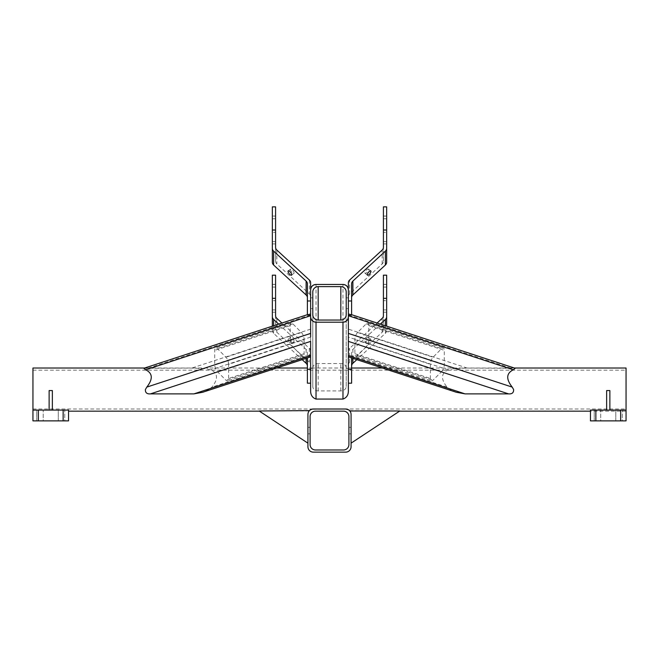 <?xml version="1.0" encoding="UTF-8"?>
<svg xmlns="http://www.w3.org/2000/svg" width="659" height="659" viewBox="0 0 659 659"><rect width="100%" height="100%" fill="white"/><g stroke="black" fill="none" stroke-linecap="round" stroke-linejoin="round"><path stroke-width="0.49" stroke-dasharray="3.29 2.47" d="M615.803 420.87L615.803 410.087L622.277 410.087L615.803 410.087L622.277 410.087L615.803 410.087L615.803 420.87L622.277 420.87L622.277 410.087L622.277 420.87L615.803 420.87M594.237 420.87L594.237 410.087L600.711 410.087L594.237 410.087L600.711 410.087L594.237 410.087L594.237 420.87L600.711 420.87L600.711 410.087L600.711 420.87L594.237 420.87M595.86 420.87L595.86 410.087L590.464 410.087L590.464 420.87L626.05 420.87L626.05 410.087L620.654 410.087L620.654 420.87M595.86 410.087L620.654 410.087M351.066 430.574L351.066 427.337L351.066 430.574M348.908 430.574L348.908 427.337L348.908 430.574M310.092 430.574L310.092 427.337L310.092 430.574M307.934 430.574L307.934 427.337L307.934 430.574M626.05 410.087L626.05 368.027M32.95 410.087L32.95 420.87L38.346 420.87L38.346 410.087L32.95 410.087L49.128 410.087L49.128 390.565L49.128 410.087L32.95 410.087L32.95 368.027M312.786 308.61L310.628 308.61L310.628 297.827L310.628 308.61L310.628 297.827L310.628 308.61L310.628 297.827L310.628 308.61L310.628 297.827L310.628 308.61L312.786 308.61L312.786 297.827L310.628 297.827L312.786 297.827L310.628 297.827L312.786 297.827L312.786 308.61L312.786 297.827L312.786 308.61L310.628 308.61L312.786 308.61L312.786 297.827L312.786 308.61M348.372 308.61L346.214 308.61L346.214 297.827L346.214 308.61L346.214 297.827L346.214 308.61L346.214 297.827L346.214 308.61L346.214 297.827L346.214 308.61L348.372 308.61L348.372 297.827L346.214 297.827L348.372 297.827L346.214 297.827L348.372 297.827L348.372 308.61L348.372 297.827L348.372 308.61L346.214 308.61L348.372 308.61L348.372 297.827L348.372 308.61M310.628 341.378L310.628 316.806M143.827 368.29L191.769 368.084L205.723 368.678L210.905 369.798C217.948 373.282 218.31 379.057 211.992 387.105L208.821 389.601L202.766 392.237M456.234 392.237L450.179 389.601L447.008 387.105C440.69 379.057 441.052 373.282 448.095 369.798L453.277 368.678L467.231 368.084L515.173 368.29M348.372 336.765L348.372 341.378M58.289 420.87L58.289 410.087L64.763 410.087L58.289 410.087L64.763 410.087L58.289 410.087L58.289 420.87L64.763 420.87L64.763 410.087L64.763 420.87L58.289 420.87M36.723 420.87L36.723 410.087L43.197 410.087L36.723 410.087L43.197 410.087L36.723 410.087L36.723 420.87L43.197 420.87L43.197 410.087L43.197 420.87L36.723 420.87M348.669 409.914L345.678 409.008L313.322 409.008C310.48 409.692 309.087 410.351 309.145 410.994L259.185 410.994L307.934 443.169L307.934 414.396A5.396 5.396 0 0 1 313.322 409.008L345.678 409.008L311.773 409.239M309.483 410.615L310.15 410.046M345.678 409.008A5.396 5.396 0 0 1 351.066 414.396A5.396 5.396 0 0 0 349.855 410.994A5.396 5.396 0 0 1 351.066 414.396L351.066 443.169L399.815 410.994L349.509 410.606M349.361 410.466L348.85 410.038M609.872 410.087L609.872 390.565L609.872 410.087L606.642 410.087L606.642 390.565L606.642 410.087L609.872 410.087L606.642 410.087L606.642 390.565L609.872 390.565L609.872 410.087M310.628 390.985L310.628 368.9L312.621 368.027L346.379 368.027L348.372 368.9L348.372 390.985M38.346 410.087L49.128 410.087L49.128 390.565L52.358 390.565L52.358 410.087L52.358 390.565L52.358 410.087L68.536 410.087L52.358 410.087L63.14 410.087L63.14 420.87L68.536 420.87L68.536 410.087L68.536 411.167L68.536 410.087L63.14 410.087M309.145 410.994A5.396 5.396 0 0 0 307.934 414.396A5.396 5.396 0 0 1 309.145 410.994M49.128 410.087L52.358 410.087M38.346 420.87L63.14 420.87M32.95 389.601L32.95 409.008L32.95 389.601M310.628 368.9L310.628 336.765M348.372 368.9L348.372 316.806M626.05 389.601L626.05 409.008L626.05 389.601M312.786 367.953A5.396 4.415 180 0 1 318.173 363.537L340.827 363.537A5.396 4.415 180 0 1 346.214 367.953L346.214 386.503A5.396 4.415 180 0 1 340.827 390.919L318.173 390.919A5.396 4.415 180 0 1 312.786 386.503L312.786 314.648C313.132 317.902 314.928 319.697 318.173 320.043L340.827 320.043C344.072 319.697 345.868 317.902 346.214 314.648L346.214 292.003C345.868 288.757 344.072 286.953 340.827 286.616L318.173 286.616C314.928 286.953 313.132 288.757 312.786 292.003M316.023 368.15L316.023 284.457L342.977 284.457L342.977 368.15M342.977 322.202L316.023 322.202M346.214 386.503L346.214 314.648M346.214 367.953L346.214 292.003M312.786 386.503L312.786 314.648M348.372 314.269L348.372 282.785M310.628 297.827L310.628 314.269M307.934 443.169L307.934 446.753A5.396 5.396 0 0 0 313.322 452.14L345.678 452.14A5.396 5.396 0 0 0 351.066 446.753L351.066 443.169M315.48 411.167L343.52 411.167A5.396 5.396 0 0 1 348.908 416.554L348.908 444.594A5.396 5.396 0 0 1 343.52 449.982L315.48 449.982A5.396 5.396 0 0 1 310.092 444.594L310.092 416.554A5.396 5.396 0 0 1 315.48 411.167M228.615 364.328A5.396 2.191 71.9 0 0 228.228 361.643A5.396 2.191 71.9 0 0 225.946 357.227L217.379 348.636A5.396 2.191 71.9 0 0 215.707 347.927A5.396 2.191 71.9 0 0 214.71 350.366L214.71 364.501A5.396 2.191 71.9 0 0 217.379 371.602L225.946 380.194A5.396 2.191 71.9 0 0 227.627 380.902A5.396 2.191 71.9 0 0 228.615 378.464L228.615 364.328L304.104 339.591A5.396 2.191 71.9 0 0 303.717 336.906A5.396 2.191 71.9 0 0 301.427 332.49L292.868 323.89A5.396 2.191 71.9 0 0 291.187 323.19A5.396 2.191 71.9 0 0 290.191 325.628L290.191 339.756A5.396 2.191 71.9 0 0 292.868 346.865L301.427 355.456A5.396 2.191 71.9 0 0 303.107 356.157A5.396 2.191 71.9 0 0 304.104 353.718L304.104 339.591M441.621 371.602A5.396 2.191 -71.9 0 0 443.902 367.187A5.396 2.191 -71.9 0 0 444.29 364.501L444.29 350.366A5.396 2.191 -71.9 0 0 443.293 347.927A5.396 2.191 -71.9 0 0 441.621 348.636L433.054 357.227A5.396 2.191 -71.9 0 0 430.385 364.328L430.385 378.464A5.396 2.191 -71.9 0 0 431.373 380.902A5.396 2.191 -71.9 0 0 433.054 380.194L441.621 371.602L366.132 346.865A5.396 2.191 -71.9 0 0 368.414 342.441A5.396 2.191 -71.9 0 0 368.809 339.756L368.809 325.628A5.396 2.191 -71.9 0 0 367.813 323.19A5.396 2.191 -71.9 0 0 366.132 323.89L357.573 332.49A5.396 2.191 -71.9 0 0 354.896 339.591L354.896 353.718A5.396 2.191 -71.9 0 0 355.893 356.157A5.396 2.191 -71.9 0 0 357.573 355.456L366.132 346.865M272.348 285.001L272.348 287.069L272.348 285.001M275.586 285.001L275.586 287.069L275.586 285.001M288.049 339.69A2.694 0.98 -127.7 0 0 289.474 342.416A2.694 0.98 -127.7 0 0 291.517 343.504A2.694 0.98 -127.7 0 0 291.69 343.042A2.694 0.98 -127.7 0 0 290.265 340.316A2.694 0.98 -127.7 0 0 288.222 339.237A2.694 0.98 -127.7 0 0 288.049 339.69M290.438 337.845A2.694 0.98 -127.7 0 0 291.863 340.571A2.694 0.98 -127.7 0 0 293.906 341.659A2.694 0.98 -127.7 0 0 294.079 341.205A2.694 0.98 -127.7 0 0 292.654 338.479A2.694 0.98 -127.7 0 0 290.611 337.392A2.694 0.98 -127.7 0 0 290.438 337.845M310.628 364.995L310.628 383.192L310.628 364.995A4.852 4.094 0 0 0 309.359 362.228L276.854 332.276A4.852 4.094 180 0 1 275.586 329.516L275.586 284.441L272.348 284.441L272.348 275.174M310.628 351.099A4.852 4.094 0 0 0 309.359 348.331L281.904 323.042M275.586 315.62L275.586 329.516M275.586 275.174L275.586 284.441M275.586 298.329L275.586 300.652L275.586 298.329M275.586 312.226L272.348 312.226L272.348 284.441M272.348 312.226L272.348 330.571A4.852 4.094 0 0 0 273.617 333.339L302.176 359.657M272.348 326.172L272.348 330.571M272.348 300.652L272.348 298.329L272.348 300.652L275.586 300.652M278.675 324.096L306.122 349.394A4.852 4.094 180 0 1 307.391 352.161L307.391 383.192M307.391 352.161L307.391 357.944M275.586 309.911L272.348 309.911M272.348 216.679L272.348 218.747L272.348 216.679M275.586 216.679L275.586 218.747L275.586 216.679M290.438 269.531A2.694 0.98 -127.7 0 0 291.863 272.258A2.694 0.98 -127.7 0 0 293.906 273.337A2.694 0.98 -127.7 0 0 294.079 272.884A2.694 0.98 -127.7 0 0 292.654 270.157A2.694 0.98 -127.7 0 0 290.611 269.07A2.694 0.98 -127.7 0 0 290.438 269.531M148.291 368.084L310.628 314.878L310.628 296.674A4.852 4.094 0 0 0 309.359 293.914L276.854 263.962A4.852 4.094 180 0 1 275.586 261.195L275.586 216.119L272.348 216.119L272.348 206.86M310.628 282.785L310.628 296.674M275.586 247.298L275.586 261.195M275.586 206.86L275.586 216.119M275.586 230.016L275.586 232.33L275.586 230.016M275.586 243.912L272.348 243.912L272.348 216.119M272.348 243.912L272.348 262.257M272.348 232.33L272.348 230.016L272.348 232.33L275.586 232.33M307.391 283.84L307.391 314.87M275.586 241.598L272.348 241.598M386.652 286.443L386.652 284.375L386.652 286.443M383.414 286.443L383.414 284.375L383.414 286.443M370.951 339.69A2.694 0.98 127.7 0 0 370.778 339.237A2.694 0.98 127.7 0 0 368.735 340.316A2.694 0.98 127.7 0 0 367.31 343.042A2.694 0.98 127.7 0 0 367.483 343.504A2.694 0.98 127.7 0 0 369.526 342.416A2.694 0.98 127.7 0 0 370.951 339.69M368.562 337.845A2.694 0.98 127.7 0 0 368.389 337.392A2.694 0.98 127.7 0 0 366.346 338.479A2.694 0.98 127.7 0 0 364.921 341.205A2.694 0.98 127.7 0 0 365.094 341.659A2.694 0.98 127.7 0 0 367.137 340.571A2.694 0.98 127.7 0 0 368.562 337.845M348.372 351.099L348.372 383.192L348.372 351.099A4.852 4.094 180 0 1 349.641 348.331L377.096 323.042M348.372 364.995A4.852 4.094 180 0 1 349.641 362.228L382.146 332.276A4.852 4.094 0 0 0 383.414 329.516L383.414 315.62M383.414 298.329L383.414 300.652L383.414 298.329M383.414 329.516L383.414 275.174M383.414 284.441L386.652 284.441L386.652 275.174M386.652 300.652L386.652 298.329L386.652 300.652L383.414 300.652M386.652 284.441L386.652 326.172M386.652 330.571A4.852 4.094 180 0 1 385.383 333.339L356.824 359.657M380.325 324.096L352.878 349.394A4.852 4.094 0 0 0 351.609 352.161L351.609 357.944M351.609 383.192L351.609 352.161M383.414 312.226L386.652 312.226M383.414 309.911L386.652 309.911M386.652 218.129L386.652 216.053L386.652 218.129M383.414 218.129L383.414 216.053L383.414 218.129M368.562 269.531A2.694 0.98 127.7 0 0 368.389 269.07A2.694 0.98 127.7 0 0 366.346 270.157A2.694 0.98 127.7 0 0 364.921 272.884A2.694 0.98 127.7 0 0 365.094 273.337A2.694 0.98 127.7 0 0 367.137 272.258A2.694 0.98 127.7 0 0 368.562 269.531M510.709 368.084L348.372 314.878L348.372 297.827M348.372 296.674A4.852 4.094 180 0 1 349.641 293.914L382.146 263.962A4.852 4.094 -0 0 0 383.414 261.195L383.414 247.298M383.414 230.016L383.414 232.33L383.414 230.016M383.414 261.195L383.414 206.86M383.414 216.119L386.652 216.119L386.652 206.86M386.652 232.33L386.652 230.016L386.652 232.33L383.414 232.33M386.652 216.119L386.652 262.257M351.609 314.87L351.609 283.84M383.414 243.912L386.652 243.912M383.414 241.598L386.652 241.598M310.628 329.129L191.769 368.084M467.231 368.084L348.372 329.129M318.173 390.919L318.173 363.537M340.827 390.919L340.827 363.537M447.008 387.105L348.372 354.773M448.095 369.798L348.372 337.111M310.628 354.773L211.992 387.105M310.628 337.111L210.905 369.798M290.191 325.628L214.71 350.366M290.191 339.756L214.71 364.501M292.868 323.89L217.379 348.636M301.427 332.49L225.946 357.227M304.104 353.718L228.615 378.464M301.427 355.456L225.946 380.194M292.868 346.865L217.379 371.602M368.809 325.628L444.29 350.366M368.809 339.756L444.29 364.501M366.132 323.89L441.621 348.636M357.573 332.49L433.054 357.227M354.896 339.591L430.385 364.328M354.896 353.718L430.385 378.464M357.573 355.456L433.054 380.194M309.359 348.331L309.359 362.228M276.854 318.379L276.854 332.276M273.617 325.752L273.617 333.339M306.122 349.394L306.122 358.364M309.359 280.017L309.359 293.914M276.854 250.066L276.854 263.962M349.641 362.228L349.641 348.331M382.146 332.276L382.146 318.379M385.383 333.339L385.383 325.752M352.878 358.364L352.878 349.394M349.641 293.914L349.641 280.017M382.146 263.962L382.146 250.066M348.908 427.337L351.066 427.337M307.934 427.337L310.092 427.337M32.95 370.185L626.05 370.185M626.05 411.167L590.464 411.167M514.366 368.027L382.368 368.027M351.609 368.027L346.379 368.027M312.621 368.027L307.391 368.027M276.632 368.027L144.634 368.027M351.609 314.681L348.372 313.626M310.628 313.626L307.391 314.681M32.95 409.008L626.05 409.008M307.934 433.811L310.092 433.811M348.908 433.811L351.066 433.811M291.187 323.19L215.707 347.927M303.107 356.157L227.627 380.902M367.813 323.19L443.293 347.927M355.893 356.157L431.373 380.902M275.586 284.375L272.348 284.375M293.906 341.659L291.517 343.504M290.611 337.392L288.222 339.237M275.586 287.069L272.348 287.069M275.586 216.053L272.348 216.053M293.906 273.337L291.517 275.182M290.611 269.07L288.222 270.915M275.586 218.747L272.348 218.747M383.414 284.375L386.652 284.375M368.389 337.392L370.778 339.237M365.094 341.659L367.483 343.504M383.414 287.069L386.652 287.069M383.414 216.053L386.652 216.053M368.389 269.07L370.778 270.915M365.094 273.337L367.483 275.182M383.414 218.747L386.652 218.747"/><path stroke-width="0.99" d="M620.654 420.87L620.654 410.087L626.05 410.087L626.05 420.87L590.464 420.87L590.464 410.087L595.86 410.087L595.86 420.87M620.654 410.087L595.86 410.087M309.483 410.615L259.185 410.994L307.934 443.169M310.15 410.046L311.773 409.239M345.678 409.008L313.322 409.008A5.396 5.396 0 0 0 307.934 414.396L307.934 446.753A5.396 5.396 0 0 0 313.322 452.14L345.678 452.14A5.396 5.396 0 0 0 351.066 446.753L351.066 414.396A5.396 5.396 0 0 0 345.678 409.008C348.52 409.692 349.913 410.359 349.855 410.994L399.815 410.994L351.066 443.169M606.642 390.565L609.872 390.565L609.872 410.087L606.642 410.087L606.642 390.565M514.366 368.027L626.05 368.027L626.05 410.087M351.609 314.681L515.173 368.29L513.303 369.798C506.26 373.282 505.898 379.057 512.208 387.105L513.625 389.601C513.732 392.715 512.043 394.148 508.559 393.884L465.089 393.884L456.234 392.237L348.372 356.89L348.372 390.985C348.356 395.079 346.56 397.781 342.977 399.066L316.023 399.066C312.44 397.772 310.644 395.079 310.628 390.985L310.628 356.89L202.766 392.237L193.911 393.884L150.441 393.884C146.957 394.148 145.268 392.715 145.375 389.601L146.792 387.105C153.102 379.057 152.74 373.282 145.697 369.798L143.827 368.29L307.391 314.681M144.634 368.027L32.95 368.027L32.95 410.087L38.346 410.087L38.346 420.87L32.95 420.87L32.95 410.087M38.346 410.087L49.128 410.087L49.128 390.565L52.358 390.565L52.358 410.087L68.536 410.087L68.536 420.87L38.346 420.87M49.128 410.087L52.358 410.087M310.628 336.765L310.628 316.806A5.396 5.396 0 0 0 316.023 322.202L342.977 322.202A5.396 5.396 0 0 0 348.372 316.806C348.026 320.06 346.23 321.856 342.977 322.202L342.977 399.066M348.372 356.717L348.372 289.845A5.396 5.396 0 0 0 342.977 284.457C346.23 284.803 348.026 286.599 348.372 289.845M310.628 289.845C310.974 286.599 312.77 284.803 316.023 284.457A5.396 5.396 0 0 0 310.628 289.845L310.628 316.806C310.974 320.06 312.77 321.856 316.023 322.202L316.023 399.066M342.977 284.457L316.023 284.457M318.173 320.043A5.396 5.396 0 0 1 312.786 314.648L312.786 292.003A5.396 5.396 0 0 1 318.173 286.616L340.827 286.616A5.396 5.396 0 0 1 346.214 292.003L346.214 314.648A5.396 5.396 0 0 1 340.827 320.043L318.173 320.043L318.173 286.616M508.559 393.884L348.372 341.378L348.372 336.765M150.441 393.884L310.628 341.378L310.628 356.717M315.48 411.167L343.52 411.167A5.396 5.396 0 0 1 348.908 416.554L348.908 444.594A5.396 5.396 0 0 1 343.52 449.982L315.48 449.982A5.396 5.396 0 0 1 310.092 444.594L310.092 416.554A5.396 5.396 0 0 1 315.48 411.167M281.904 323.042L276.854 318.379A4.852 4.094 180 0 1 275.586 315.62L275.586 298.329L272.348 298.329L272.348 326.172M272.348 298.329L272.348 275.174L275.586 275.174L275.586 298.329M272.348 316.682A4.852 4.094 0 0 0 273.617 319.442L278.675 324.096M302.176 359.657L306.122 363.29A4.852 4.094 180 0 1 307.391 366.058M307.391 357.944L307.391 383.192L310.628 383.192M307.391 369.295L310.628 369.295M288.049 271.368A2.694 0.98 -127.7 0 0 289.474 274.095A2.694 0.98 -127.7 0 0 291.517 275.182A2.694 0.98 -127.7 0 0 291.69 274.729A2.694 0.98 -127.7 0 0 290.265 272.002A2.694 0.98 -127.7 0 0 288.222 270.915A2.694 0.98 -127.7 0 0 288.049 271.368M310.628 297.827L310.628 282.785A4.852 4.094 0 0 0 309.359 280.017L276.854 250.066A4.852 4.094 180 0 1 275.586 247.298L275.586 230.016L272.348 230.016L272.348 262.257A4.852 4.094 0 0 0 273.617 265.017L306.122 294.977A4.852 4.094 180 0 1 307.391 297.736M272.348 230.016L272.348 206.86L275.586 206.86L275.586 230.016M272.348 248.361A4.852 4.094 0 0 0 273.617 251.128L306.122 281.08A4.852 4.094 180 0 1 307.391 283.84L307.391 314.87L310.628 314.87M307.391 300.974L310.628 300.974M377.096 323.042L382.146 318.379A4.852 4.094 0 0 0 383.414 315.62L383.414 275.174L386.652 275.174L386.652 316.682A4.852 4.094 180 0 1 385.383 319.442L380.325 324.096M386.652 326.172L386.652 316.682M356.824 359.657L352.878 363.29A4.852 4.094 0 0 0 351.609 366.058M351.609 357.944L351.609 369.295L348.372 369.295M348.372 383.192L351.609 383.192L351.609 369.295M383.414 298.329L386.652 298.329M370.951 271.368A2.694 0.98 127.7 0 0 370.778 270.915A2.694 0.98 127.7 0 0 368.735 272.002A2.694 0.98 127.7 0 0 367.31 274.729A2.694 0.98 127.7 0 0 367.483 275.182A2.694 0.98 127.7 0 0 369.526 274.095A2.694 0.98 127.7 0 0 370.951 271.368M348.372 297.827L348.372 282.785A4.852 4.094 180 0 1 349.641 280.017L382.146 250.066A4.852 4.094 -0 0 0 383.414 247.298L383.414 206.86L386.652 206.86L386.652 248.361A4.852 4.094 180 0 1 385.383 251.128L352.878 281.08A4.852 4.094 -0 0 0 351.609 283.84L351.609 300.974L348.372 300.974M351.609 297.736A4.852 4.094 -0 0 1 352.878 294.977L385.383 265.017A4.852 4.094 180 0 0 386.652 262.257L386.652 248.361M348.372 314.87L351.609 314.87L351.609 300.974M383.414 230.016L386.652 230.016M63.14 420.87L63.14 410.087M340.827 320.043L340.827 286.616M465.089 393.884L348.372 355.629M512.208 387.105L348.372 333.405M513.303 369.798L348.372 315.735M310.628 333.405L146.792 387.105M310.628 355.629L193.911 393.884M310.628 315.735L145.697 369.798M273.617 319.442L273.617 325.752M306.122 358.364L306.122 363.29M273.617 251.128L273.617 265.017M306.122 281.08L306.122 294.977M385.383 325.752L385.383 319.442M352.878 363.29L352.878 358.364M385.383 265.017L385.383 251.128M352.878 294.977L352.878 281.08M590.464 411.167L399.56 411.167M259.44 411.167L68.536 411.167M382.368 368.027L351.609 368.027M307.391 368.027L276.632 368.027"/></g></svg>
